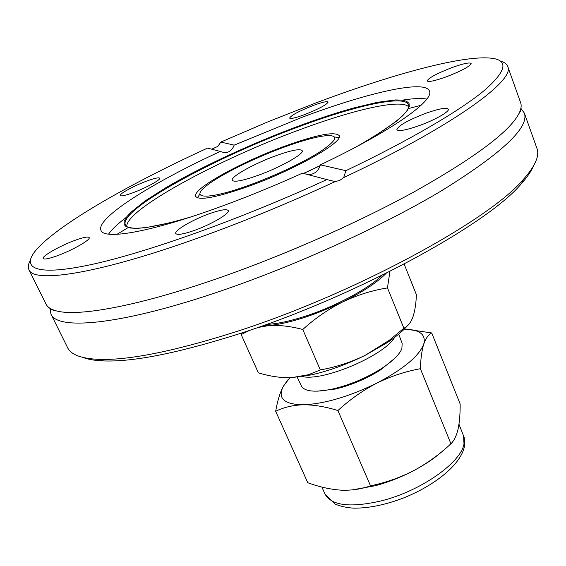 <?xml version="1.0" encoding="UTF-8"?>
<svg xmlns="http://www.w3.org/2000/svg" width="566" height="566" viewBox="0 0 566 566"><rect width="100%" height="100%" fill="white"/><g stroke="black" fill="none" stroke-linecap="round" stroke-linejoin="round"><path stroke-width="0.85" d="M30.217 260.579C28.208 264.223 27.784 267.272 28.958 269.734L46.002 304.112C47.388 306.963 50.48 309.114 55.27 310.571C74.981 316.953 131.1 307.72 207.764 281.826C275.812 258.917 354.932 224.362 414.262 191.775C474.428 157.907 509.287 131.913 518.831 113.801C521.109 109.344 521.711 105.623 520.621 102.644L507.73 66.505C506.775 63.951 504.285 62.14 500.266 61.05M421.118 105.234L409.551 108.304M127.23 228.148L116.985 234.331M284.875 146.127C241.01 161.961 191.633 189.249 195.723 196.437C199.112 200.746 216.304 197.527 247.307 186.78C294.122 170.239 344.319 141.698 339.161 135.55C334.584 131.255 316.486 134.779 284.875 146.127M75.695 240.097C60.866 245.34 41.474 256.249 43.221 258.492C44.134 259.638 48.542 258.825 56.444 256.058C71.634 250.717 91.091 239.659 89.18 237.571C88.183 236.418 83.69 237.26 75.695 240.097M147.011 180.971C134.425 185.57 118.987 193.926 120.247 195.539C121.053 196.437 125.213 195.532 132.727 192.815C145.561 188.153 161.062 179.698 159.697 178.184C158.813 177.285 154.589 178.212 147.011 180.971M313.175 105.495C298.898 111.169 291.044 115.372 289.615 118.103C290.606 119.051 295.53 117.912 304.395 114.693C318.87 108.934 326.794 104.71 328.153 102.014C327.063 101.073 322.075 102.234 313.175 105.495M451.569 67.743C436.492 73.644 428.363 78.044 427.181 80.945C428.582 82.247 435.021 80.846 446.489 76.757C461.799 70.764 470.021 66.328 471.131 63.456C469.575 62.175 463.052 63.604 451.569 67.743M425.936 113.235C407.867 120.225 398.167 125.716 396.844 129.713C398.521 131.553 405.872 130.23 418.897 125.737C434.582 120.19 449.828 111.537 448.343 109.146C446.461 107.314 438.997 108.679 425.936 113.235M210.043 213.474C193.324 219.297 173.854 230.588 175.793 233.51C177.13 235.23 183.066 234.289 193.593 230.702C210.743 224.794 230.298 213.311 228.204 210.552C226.725 208.826 220.676 209.802 210.043 213.474M408.659 106.79C401.082 98.654 353.665 109.663 300.171 129.579C219.431 159.053 125.956 209.293 126.756 226.45M426.828 99.057C421.139 98.088 412.982 98.456 402.355 100.154M220.294 151.447C152.466 182.662 95.428 218.243 100.996 230.419C104.116 239.751 147.938 232.711 214.422 208.896C243.33 198.553 272.671 186.639 302.456 173.154L326.83 179.592C241.569 218.816 147.04 252.478 91.841 264.449C36.422 276.463 20.574 268.517 35.87 250.314C57.392 224.928 129.31 183.943 207.588 148.087L220.294 151.447C226.895 154.009 231.529 151.9 234.183 145.129L301.834 117.367C366.662 93.015 424.854 79.297 429.41 91.013C434.66 100.288 391.955 130.909 320.342 164.833L345.89 170.677C410.612 139.83 461.134 109.938 485.09 89.831C507.497 69.88 508.784 59.26 488.96 57.987C458.545 55.977 388.594 75.554 315.481 103.083L268.114 121.761L220.839 142.08L234.183 145.129M126.367 217.309C117.756 223.775 111.827 229.386 108.573 234.147M82.969 357.45C88.105 359.431 94.989 360.592 103.628 360.924C132.571 361.992 176.005 353.502 233.928 335.454C351.267 298.905 487.857 224.631 521.463 183.568C527.215 177.123 531.17 171.364 533.313 166.291M50.947 314.08L67.609 347.694C70.892 354.684 81.263 358.582 98.725 359.375C127.973 360.4 172.071 351.705 231.027 333.289C350.517 295.961 489.809 220.344 523.748 178.962C535.309 165.852 539.709 155.685 536.964 148.469L524.364 113.129C529.394 127.576 501.66 153.528 441.162 190.983C380.663 227.129 290.195 268.001 213.099 293.613C117.587 325.549 57.003 330.162 50.947 314.08L49.985 308.675M521.137 108.679L524.364 113.129M28.958 269.734C33.564 282.958 93.199 274.871 189.355 241.088C237.324 224.221 285.915 204.39 335.122 181.601L326.83 179.592M345.89 170.677L343.689 177.59C453.288 125.999 515.661 80.089 507.73 66.505M343.689 177.59L339.763 180.42L335.122 181.601M211.861 149.099L217.79 146.41L220.839 142.08M320.342 164.833C318.58 170.96 314.625 174.264 308.491 174.745M266.544 324.382C276.3 324 288.596 321.474 303.44 316.811C333.947 307.253 368.247 289.021 382 275.38M334.4 136.944L339.006 137.616M283.828 147.259C303.418 140.12 318.092 136.215 327.827 135.55C338.956 135.43 336.367 140.842 320.059 151.773C303.666 162.286 274.34 176.111 248.608 185.365C211.252 198.942 191.145 199.423 203.597 188.28C214.486 177.766 251.382 159.067 283.828 147.259M257.756 175.474C242.545 180.795 234.055 182.401 232.265 180.306C230.136 176.946 254.283 163.496 276.045 155.685C291.391 150.216 300.1 148.533 302.173 150.634C304.558 153.747 280.212 167.486 257.756 175.474M297.214 377.246L301.473 386.125C304.869 391.722 315.453 392.648 333.211 388.899L341.178 386.797C356.12 382.255 369.761 376.036 382.1 368.148C393.045 360.889 399.638 354.358 401.888 348.557L402.15 343.392L398.726 334.159M394.735 358.328L380.755 369.761C369.287 377.105 356.608 382.885 342.713 387.102L335.305 389.054L317.37 391.17M443.058 450.656C435.183 457.795 425.349 464.481 413.541 470.714C401.068 477.209 388.276 482.225 375.166 485.755L352.045 489.93M404.237 329.164C419.675 329.504 426.184 334.478 423.75 344.1C421.847 350.276 420.715 358.483 420.368 368.721C405.461 371.409 390.929 376.22 376.772 383.161C362.756 390.462 349.809 399.596 337.916 410.555C325.464 406.671 313.904 404.747 303.242 404.782C292.749 405.164 283.566 407.343 275.684 411.326L307.784 482.727C319.139 486.916 330.19 489.385 340.944 490.149C351.557 490.588 361.419 489.144 370.518 485.812C385.474 482.748 399.815 477.711 413.541 470.714C427.125 463.384 439.584 454.399 450.925 443.765C454.095 440.688 456.472 435.806 458.071 429.113C459.535 422.116 460.229 413.725 460.158 403.961L431.717 332.95C428.448 334.563 425.795 338.284 423.75 344.1C419.102 356.092 403.445 369.117 376.772 383.161C349.059 396.667 324.551 403.876 303.242 404.782C283.955 404.421 277.305 398.28 283.297 386.345L289.799 377.741M197.322 197.76L200.031 193.982M262.143 325.952L268.305 325.669C289.452 323.356 314.236 315.453 342.663 301.954C362.707 291.985 377.211 282.434 386.189 273.3M389.924 271.425L387.469 287.917C372.138 290.393 357.203 295.07 342.663 301.954C328.273 309.213 314.979 318.396 302.796 329.49C290.358 326.172 278.861 324.898 268.305 325.669L257.53 327.572M249.797 330.233L241.173 334.57L241.54 332.985M404.145 264.11L416.399 294.695C416.06 303.709 414.885 311.194 412.869 317.151C410.718 322.769 407.718 326.462 403.876 328.216L387.469 287.917M302.796 329.49L320.314 369.923C335.9 367.157 350.828 362.304 365.098 355.37L389.288 340.272L403.876 328.216M241.173 334.57L258.379 372.831C269.699 376.312 280.665 377.939 291.285 377.699L308.456 374.727L320.314 369.923M407.301 325.896C402.723 331.167 396.08 336.72 387.385 342.55L365.098 355.37C346.682 364.469 328.69 370.985 311.13 374.918L291.285 377.699M302.435 376.553C322.988 381.633 383.974 355.745 394.594 337.435M406.501 329.235L431.717 332.95M275.684 411.326C277.411 401.075 279.951 392.747 283.297 386.345L287.967 379.765M420.368 368.721L450.925 443.765M370.518 485.812L337.916 410.555M357.408 146.233C392.861 125.737 409.947 112.096 408.68 105.311C406.508 94.097 356.339 105.241 299.046 126.657C214.408 157.56 116.016 211.175 125.68 225.438C125.942 226.577 128.22 227.44 132.508 228.048C142.972 228.997 162.378 225.303 190.728 216.983M303.694 173.479L320.115 165.718M361.554 144.012L375.216 135.882L395.967 121.57L402.815 115.606L407.251 110.554L409.303 106.458L409.027 103.352L406.53 101.236L401.952 100.104L395.45 99.934L377.352 102.312L353.7 107.972C337.067 112.584 318.842 118.57 299.025 125.928C318.821 118.57 337.053 112.584 353.7 107.972M298.954 125.956C252.103 143.347 200.852 166.998 165.788 187.735L145.285 200.817L131.001 212.186L126.607 216.983L124.237 221.058L124.032 224.32L126.076 226.683L130.442 228.048L137.163 228.367L146.205 227.582L170.918 222.601L186.256 218.419M463.476 435.381L464.007 443.822C461.276 462.408 420.934 490.984 381.661 500.79C350.524 507.978 331.648 505.763 325.047 494.139L335.065 504.058C340.308 506.28 346.406 507.645 353.368 508.148C368.473 508.339 385.227 504.936 403.636 497.924C435.028 485.345 460.929 464.523 464.424 446.397L464.799 442.294L464.205 437.596L458.969 424.203M518.831 113.801C520.734 111.014 521.47 109.21 521.038 108.382L520.918 108.12M55.27 310.571C51.945 310.005 50.133 309.277 49.836 308.399L49.737 308.123M320.158 165.583L303.539 173.437M521.463 183.568L523.748 178.962M103.628 360.924L98.725 359.375M298.961 125.942C252.118 143.325 200.88 166.977 165.788 187.735M380.755 369.761L382.1 368.148M387.385 342.55L389.288 340.272M311.13 374.918L308.456 374.727M335.305 389.054L333.211 388.899M321.891 487.071L325.047 494.139"/></g></svg>
